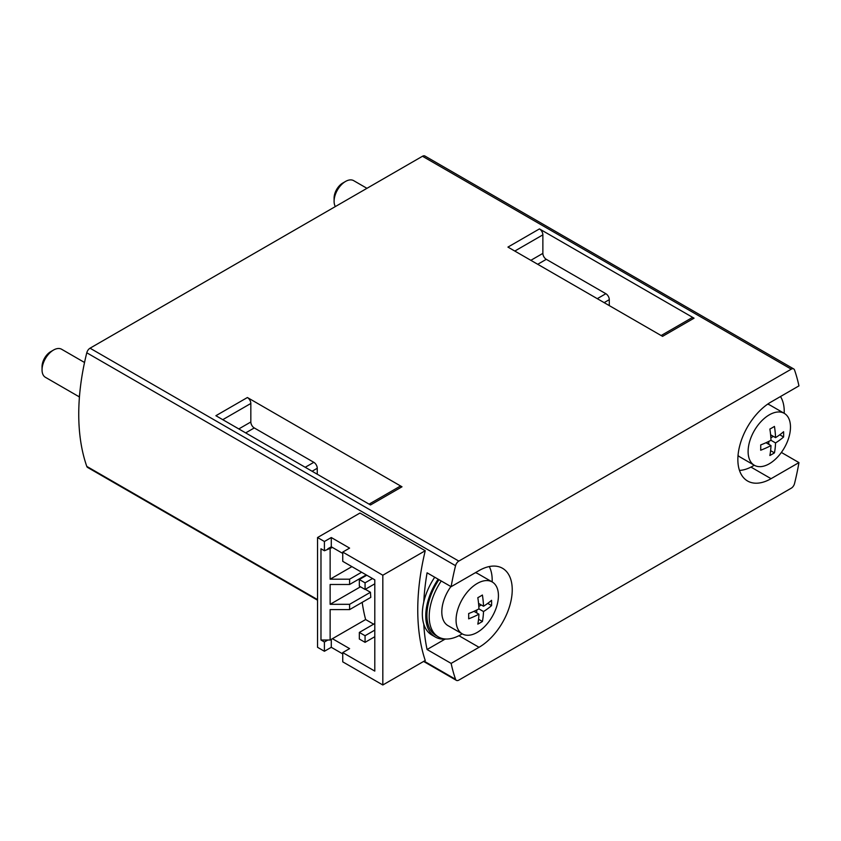 <?xml version="1.0" encoding="UTF-8"?>
<svg xmlns="http://www.w3.org/2000/svg" width="841" height="841" viewBox="0 0 841 841"><rect width="100%" height="100%" fill="white"/><g stroke="black" fill="none" stroke-linecap="round" stroke-linejoin="round"><path stroke-width="1.26" d="M317.541 537.536L324.405 541.499L331.28 537.536L349.604 548.111L342.739 552.085L382.823 575.223L425.241 550.739L359.959 513.042L317.541 537.536L317.541 647.297L324.405 651.27L324.405 642.009L320.978 640.022L320.978 548.774L324.405 550.76L332.426 547.449L342.739 553.41M342.739 552.085L342.739 561.336L374.802 579.848L374.802 671.097L342.739 652.584L342.739 661.846L382.823 684.984L425.241 660.5A218.649 126.245 120 0 1 425.241 550.739M382.823 575.223L382.823 684.984M324.405 550.76L324.405 541.499M324.405 642.009L327.843 640.022L330.135 640.022L330.135 609.609L349.604 609.609L370.786 597.383A218.649 126.245 -60 0 1 370.46 592.274L365.309 589.299M320.978 640.022L327.843 640.022M423.769 624.159A218.649 126.245 120 0 0 427.081 649.515L451.133 663.402A218.649 126.245 120 0 0 455.559 679.297A4.857 2.807 120 0 0 456.39 680.358A4.857 2.807 120 0 0 458.818 680.117L791.265 488.179A4.857 2.807 120 0 0 794.524 483.596A218.649 126.245 120 0 0 798.95 462.592L781.373 452.437M798.95 462.592L771.06 478.687A46.97 27.122 120 0 1 747.575 481.01A46.97 27.122 120 0 1 740.385 443.375A46.97 27.122 120 0 1 771.06 401.987L798.95 385.882A218.649 126.245 120 0 0 794.524 369.987A4.857 2.807 120 0 0 793.694 368.926A4.857 2.807 120 0 0 791.265 369.167L458.818 561.105A4.857 2.807 120 0 0 455.559 565.688A218.649 126.245 120 0 0 451.133 586.692L427.081 572.816A218.649 126.245 120 0 0 423.769 601.988M793.694 368.926L424.915 156.016A4.857 2.807 120 0 0 422.487 156.258L90.04 348.195A4.857 2.807 120 0 0 86.781 352.778A218.649 126.245 120 0 0 86.781 466.387A4.857 2.807 120 0 0 87.611 467.449L317.541 600.201M451.133 663.402L479.023 647.297A46.97 27.122 120 0 0 509.709 605.909A46.97 27.122 120 0 0 502.508 568.274A46.97 27.122 120 0 0 479.023 570.597L451.133 586.692M349.604 609.609L349.604 604.322L330.135 604.322L330.135 584.484L349.604 584.484L349.604 579.197L330.135 579.197L351.895 566.634M349.604 579.197L361.63 572.248M349.604 584.484L366.213 574.897M349.604 604.322L370.46 592.274M330.135 604.322L360.484 586.797M330.135 579.197L330.135 548.774M360.495 578.86A218.649 126.245 -60 0 1 360.495 578.198M330.135 640.022L365.625 619.544A218.649 126.245 -60 0 1 362.187 602.345M539.438 228.91L694.046 318.182L662.55 336.358L507.943 247.096L539.438 228.91A4.857 2.807 60 0 1 542.865 234.86L514.808 251.06M247.391 397.52L401.998 486.792L370.503 504.968L215.895 415.706L247.391 397.52A4.857 2.807 60 0 1 250.828 403.47L222.77 419.67M317.257 474.219L317.257 468.269L312.095 471.244M250.828 403.47L250.828 421.993A4.857 2.807 60 0 0 254.266 427.943L313.819 462.319A4.857 2.807 60 0 1 317.257 468.269M369.083 504.148L399.57 486.55A4.857 2.807 60 0 1 401.998 486.792M609.294 305.619L609.294 299.659L604.143 302.644M542.865 234.86L542.865 253.383A4.857 2.807 60 0 0 546.303 259.333L605.856 293.709A4.857 2.807 60 0 1 609.294 299.659M661.131 335.538L691.617 317.94A4.857 2.807 60 0 1 694.046 318.182M324.405 651.27L331.28 647.297L342.739 653.909M332.426 638.708L349.604 648.621L342.739 652.584M373.635 624.169L365.625 619.544M365.068 642.335L359.338 639.034L359.338 632.421L365.068 635.722L365.068 642.335L374.802 636.721M359.338 632.421L374.802 623.496M365.068 635.722L374.802 630.109M365.068 589.446L359.338 586.135L359.338 579.523L365.068 582.834L365.068 589.446L374.802 583.822M359.338 579.523L366.781 575.223M365.068 582.834L372.51 578.534M427.081 649.515L445.036 639.149M331.28 639.36L331.28 647.297M327.843 548.774L331.28 546.797L332.426 547.449M331.28 546.797L331.28 537.536M79.748 393.388A24.294 14.024 120 0 0 79.327 398.476M446.382 639.023A46.16 26.649 -60 0 1 435.323 637.026A46.16 26.649 -60 0 1 438.14 579.197M435.323 637.026L431.896 635.039A46.16 26.649 -60 0 1 434.713 577.21M462.193 633.83A44.541 25.714 -60 0 1 438.424 636.942L436.132 635.617A44.541 25.714 -60 0 1 438.96 579.67M489.262 566.55A44.541 25.714 -60 0 1 492.153 581.93M438.424 636.942A44.541 25.714 -60 0 1 441.252 580.984M482.398 621.478A80.915 46.718 -120 0 0 483.512 611.544A80.915 46.718 0 0 0 491.565 605.604A79.348 45.813 -120 0 0 491.565 600.316A80.915 46.718 180 0 1 483.512 606.245A80.915 46.718 -120 0 0 482.398 595.029A79.348 45.813 180 0 1 477.814 597.678A80.915 46.718 60 0 1 478.928 608.895A80.915 46.718 180 0 1 468.658 613.541A79.348 45.813 60 0 1 468.658 618.829A80.915 46.718 0 0 0 478.928 614.182A80.915 46.718 60 0 1 477.814 624.117A79.348 45.813 0 0 0 480.158 622.824A79.348 45.813 0 0 0 482.398 621.478L478.561 619.26M477.246 632.39A29.961 17.304 -60 0 1 462.266 633.872A29.961 17.304 -60 0 1 462.266 599.276A29.961 17.304 -60 0 1 492.227 581.972A29.961 17.304 -60 0 1 496.821 605.983A29.961 17.304 -60 0 1 477.246 632.39M462.266 633.872L448.001 625.641A29.961 17.304 -60 0 1 450.913 586.566M475.386 572.689A29.961 17.304 -60 0 1 477.972 573.741L492.227 581.972M79.348 396.899L45.403 377.304A16.2 9.356 -60 0 1 42.05 369.893A16.2 9.356 -60 0 1 53.498 350.056A16.2 9.356 -60 0 1 61.603 349.246L84.542 362.492M42.05 369.893L42.05 366.644A12.216 7.054 -60 0 1 50.691 351.675L53.498 350.056M478.561 603.396L483.512 606.245M487.727 603.396L491.565 605.604M481.315 604.984L478.813 606.424M478.928 608.895L483.512 611.544M476.731 610.019L476.731 612.91M473.977 611.323L478.928 614.182M780.564 396.5A46.16 26.649 -60 0 1 780.795 397.036M780.49 396.542A44.541 25.714 -60 0 1 784.201 413.32M754.24 465.22A44.541 25.714 -60 0 1 739.47 470.403M774.445 452.868A80.915 46.718 -120 0 0 775.549 442.934A80.915 46.718 0 0 0 783.602 436.994A79.348 45.813 -120 0 0 783.602 431.706A80.915 46.718 180 0 1 775.549 437.635A80.915 46.718 -120 0 0 774.445 426.419A79.348 45.813 180 0 1 769.862 429.068A80.915 46.718 60 0 1 770.976 440.285A80.915 46.718 180 0 1 760.695 444.931A79.348 45.813 60 0 1 760.695 450.219A80.915 46.718 0 0 0 770.976 445.572A80.915 46.718 60 0 1 769.862 455.517A79.348 45.813 0 0 0 772.196 454.214A79.348 45.813 0 0 0 774.445 452.868L770.608 450.65M769.294 463.78A29.961 17.304 -60 0 1 754.314 465.262A29.961 17.304 -60 0 1 754.314 430.666A29.961 17.304 -60 0 1 784.275 413.362A29.961 17.304 -60 0 1 788.869 437.373A29.961 17.304 -60 0 1 769.294 463.78M754.314 465.262L740.048 457.031A29.961 17.304 -60 0 1 738.03 455.496M767.665 404.153A29.961 17.304 -60 0 1 770.009 405.131L784.275 413.362M335.349 206.571A16.2 9.356 -60 0 1 334.098 201.283A16.2 9.356 -60 0 1 345.546 181.446A16.2 9.356 -60 0 1 353.64 180.636L366.949 188.321M334.098 201.283L334.098 198.034A12.216 7.054 -60 0 1 342.739 183.065L345.546 181.446M770.608 434.786L775.549 437.635M779.765 434.786L783.602 436.994M773.352 436.374L770.85 437.814M770.976 440.285L775.549 442.934M768.779 441.409L768.779 444.3M766.025 442.713L770.976 445.572M455.559 565.688L86.781 352.778M455.559 679.297L424.116 661.142M317.541 599.612L86.781 466.387M458.934 635.701L479.023 647.297M458.818 561.105L90.04 348.195M791.265 369.167L422.487 156.258M313.819 462.319L305.23 467.281M254.266 427.943L245.677 432.894M250.828 421.993L238.802 428.931M605.856 293.709L597.268 298.671M546.303 259.333L537.714 264.284M542.865 253.383L530.85 260.321M771.06 478.687L750.971 467.091M456.39 680.358L423.612 661.436"/></g></svg>
